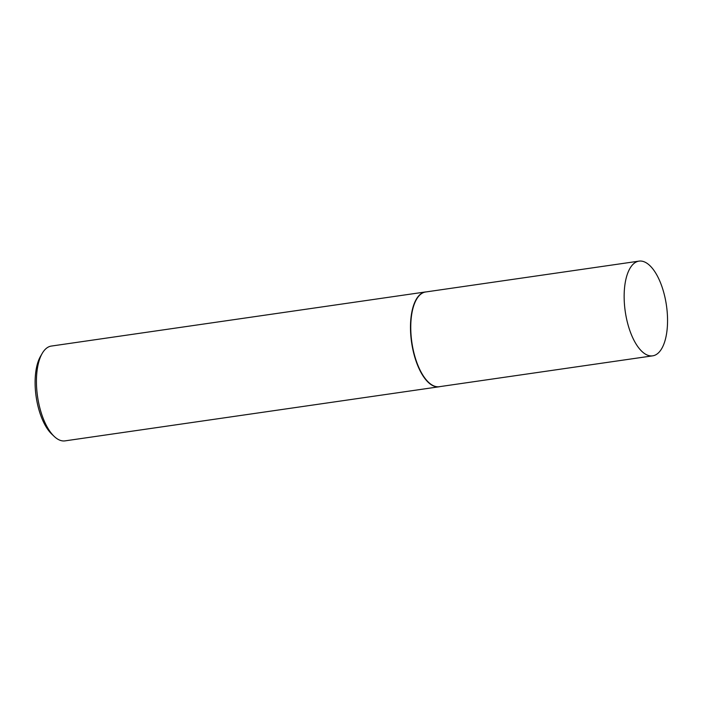<?xml version="1.0" encoding="UTF-8"?>
<svg xmlns="http://www.w3.org/2000/svg" width="702" height="702" viewBox="0 0 702 702"><rect width="100%" height="100%" fill="white"/><g stroke="black" fill="none" stroke-linecap="round" stroke-linejoin="round"><path stroke-width="1.05" d="M638.995 261.126L425.605 291.988A47.85 20.823 81.8 0 0 416.619 361.907A47.85 20.823 81.8 0 0 439.303 386.697L652.693 355.835A47.85 20.823 81.8 0 0 661.688 285.907A47.85 20.823 81.8 0 0 638.995 261.126A47.85 20.823 81.8 0 0 630.01 331.054A47.85 20.823 81.8 0 0 652.693 355.835M426.289 291.892A47.894 20.849 81.8 0 0 425.359 291.971A47.894 20.849 81.8 0 0 416.356 361.969A47.894 20.849 81.8 0 0 439.066 386.784A47.894 20.849 81.8 0 0 439.987 386.6M54.194 436.407L51.737 434.073A44.858 19.524 -98.2 0 1 40.611 415.022A44.858 19.524 -98.2 0 1 40.497 356.353L42.199 353.422A47.894 20.849 81.8 0 0 42.313 416.067A47.894 20.849 81.8 0 0 54.194 436.407A47.894 20.849 81.8 0 0 65.023 440.874L439.066 386.784M425.359 291.971L51.316 346.068A47.894 20.849 81.8 0 0 42.199 353.422"/></g></svg>
